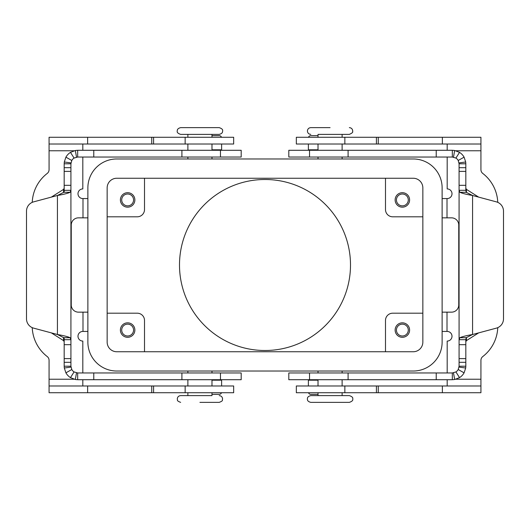 <?xml version="1.0" encoding="UTF-8"?>
<svg xmlns="http://www.w3.org/2000/svg" width="530" height="530" viewBox="0 0 530 530"><rect width="100%" height="100%" fill="white"/><g stroke="black" fill="none" stroke-linecap="round" stroke-linejoin="round"><path stroke-width="0.79" d="M452.328 157.039L288.81 157.039L288.81 150.288L452.328 150.288L454.66 150.493L459.523 152.368A13.495 13.495 0 0 1 464.088 157.165L465.704 162.001L465.824 163.783L465.824 190.31L466.221 192.297L472.575 195.49C466.473 194.424 462.24 193.364 459.874 192.297L459.079 190.31L459.079 163.783L458.212 160.477A6.751 6.751 0 0 0 455.926 158.072L452.328 157.039L452.328 150.288M299.503 372.961L288.81 372.961L288.81 379.712L452.328 379.712L452.328 372.961L299.503 372.961M465.824 341.751L466.46 340.611L478.643 332.886M308.38 379.712L308.38 385.979M496.358 201.857L472.575 195.49L472.575 334.51L466.221 337.703L465.824 339.69L459.079 339.69L459.874 337.703C462.22 336.643 466.453 335.576 472.575 334.51L496.358 328.143A9.639 9.639 0 0 0 503.5 318.828L503.5 211.172A9.639 9.639 0 0 0 496.358 201.857A9.639 9.639 0 0 1 503.5 211.172M452.328 372.961L455.926 371.927A6.751 6.751 0 0 0 458.212 369.523L459.079 366.217L465.824 366.217L465.824 339.69M459.079 339.69L459.079 366.217M465.824 366.217L465.704 367.999L464.088 372.835A13.495 13.495 0 0 1 459.523 377.632L454.66 379.507L452.328 379.712M318.02 394.353L310.785 394.353A2.412 2.412 0 0 1 308.506 392.723M465.824 190.31L459.079 190.31M478.643 197.114L466.46 189.389L465.824 188.249M459.079 339.644L459.079 190.356M465.824 163.783L459.079 163.783M308.38 144.021L308.38 150.288M310.785 135.647A2.412 2.412 0 0 0 308.506 137.277A2.412 2.412 0 0 1 310.785 135.647L318.02 135.647M318.02 134.381L349.35 134.381L318.02 134.381L318.02 137.277M330.071 402.363L349.35 402.363C352.066 401.442 353.192 400.316 352.722 398.991C353.192 397.666 352.066 396.539 349.35 395.618L310.785 395.618C308.361 396.221 307.241 397.348 307.413 398.991C307.241 400.634 308.361 401.76 310.785 402.363L330.071 402.363M199.929 127.637L180.65 127.637C178.226 128.24 177.106 129.366 177.278 131.009C176.808 132.334 177.934 133.461 180.65 134.381L219.215 134.381C221.639 133.779 222.759 132.652 222.587 131.009C223.057 129.684 221.931 128.558 219.215 127.637L199.929 127.637M211.98 395.618L180.65 395.618L211.98 395.618L211.98 392.723M350.502 265A85.502 85.502 0 0 1 265 350.502A85.502 85.502 0 0 1 179.498 265A85.502 85.502 0 0 1 265 179.498A85.502 85.502 0 0 1 350.502 265M396.433 199.929A5.929 5.929 0 0 0 402.363 205.859A5.929 5.929 0 0 0 408.292 199.929A5.929 5.929 0 0 0 402.363 194.006A5.929 5.929 0 0 0 396.433 199.929M409.597 199.929A7.228 7.228 0 0 1 402.363 207.164A7.228 7.228 0 0 1 395.135 199.929A7.228 7.228 0 0 1 402.363 192.701A7.228 7.228 0 0 1 409.597 199.929M121.708 330.071A5.929 5.929 0 0 0 127.637 335.993A5.929 5.929 0 0 0 133.567 330.071A5.929 5.929 0 0 0 127.637 324.141A5.929 5.929 0 0 0 121.708 330.071M134.865 330.071A7.228 7.228 0 0 1 127.637 337.299A7.228 7.228 0 0 1 120.403 330.071A7.228 7.228 0 0 1 127.637 322.836A7.228 7.228 0 0 1 134.865 330.071M121.708 199.929A5.929 5.929 0 0 0 127.637 205.859A5.929 5.929 0 0 0 133.567 199.929A5.929 5.929 0 0 0 127.637 194.006A5.929 5.929 0 0 0 121.708 199.929M134.865 199.929A7.228 7.228 0 0 1 127.637 207.164A7.228 7.228 0 0 1 120.403 199.929A7.228 7.228 0 0 1 127.637 192.701A7.228 7.228 0 0 1 134.865 199.929M396.433 330.071A5.929 5.929 0 0 0 402.363 335.993A5.929 5.929 0 0 0 408.292 330.071A5.929 5.929 0 0 0 402.363 324.141A5.929 5.929 0 0 0 396.433 330.071M409.597 330.071A7.228 7.228 0 0 1 402.363 337.299A7.228 7.228 0 0 1 395.135 330.071A7.228 7.228 0 0 1 402.363 322.836A7.228 7.228 0 0 1 409.597 330.071M330.071 127.637L310.785 127.637L330.071 127.637M199.929 402.363L219.215 402.363L199.929 402.363M82.812 372.961L82.812 341.075A4.823 4.823 0 0 1 77.989 336.252A4.823 4.823 0 0 1 82.812 331.435L87.874 331.435M447.188 372.961L447.188 341.075A4.823 4.823 0 0 0 452.01 336.252A4.823 4.823 0 0 0 447.188 331.435L442.126 331.435M442.126 217.843L451.527 217.843A7.228 7.228 0 0 1 458.755 225.078L458.755 304.922A7.228 7.228 0 0 1 451.527 312.157L442.126 312.157M87.874 312.157L78.473 312.157A7.228 7.228 0 0 1 71.245 304.922L71.245 225.078A7.228 7.228 0 0 1 78.473 217.843L87.874 217.843M107.153 313.197L137.277 313.197A7.228 7.228 0 0 1 144.505 320.425L144.505 351.754M107.153 216.803L137.277 216.803A7.228 7.228 0 0 0 144.505 209.575L144.505 178.246M422.847 313.197L392.723 313.197A7.228 7.228 0 0 0 385.495 320.425L385.495 351.754M422.847 216.803L392.723 216.803A7.228 7.228 0 0 1 385.495 209.575L385.495 178.246M107.153 342.115L107.153 187.885A9.639 9.639 0 0 1 116.792 178.246L413.208 178.246A9.639 9.639 0 0 1 422.847 187.885L422.847 342.115A9.639 9.639 0 0 1 413.208 351.754L116.792 351.754A9.639 9.639 0 0 1 107.153 342.115M413.208 371.033L116.792 371.033A28.918 28.918 0 0 1 87.874 342.115L87.874 187.885A28.918 28.918 0 0 1 116.792 158.967L413.208 158.967A28.918 28.918 0 0 1 442.126 187.885L442.126 342.115A28.918 28.918 0 0 1 413.208 371.033M447.188 157.039L447.188 188.925A4.823 4.823 0 0 1 452.01 193.748A4.823 4.823 0 0 1 447.188 198.565L442.126 198.565M447.188 144.021L447.188 150.288M497.763 202.354A38.557 38.557 0 0 0 482.803 173.462A4.823 4.823 0 0 1 480.929 169.646L480.929 144.021L296.33 144.021L296.33 137.277L344.851 137.277L344.851 144.021M480.929 144.021L480.929 137.277L344.851 137.277M497.763 327.646A38.557 38.557 0 0 1 482.803 356.538A4.823 4.823 0 0 0 480.929 360.354L480.929 392.723L296.33 392.723L296.33 385.979L480.929 385.979L480.929 392.723M447.188 379.712L447.188 385.979M296.33 392.723L296.33 385.979M87.874 198.565L82.812 198.565A4.823 4.823 0 0 1 77.989 193.748A4.823 4.823 0 0 1 82.812 188.925L82.812 157.039M49.071 144.021L233.67 144.021L233.67 137.277L49.071 137.277L49.071 169.646A4.823 4.823 0 0 1 47.196 173.462A38.557 38.557 0 0 0 32.237 202.354M82.812 150.288L82.812 144.021M47.196 356.538A38.557 38.557 0 0 1 32.237 327.646A38.557 38.557 0 0 0 47.196 356.538A4.823 4.823 0 0 1 49.071 360.354L49.071 385.979L233.67 385.979L233.67 392.723L185.149 392.723L185.149 385.979M82.812 385.979L82.812 379.712M49.071 385.979L49.071 392.723L185.149 392.723M230.497 157.039L241.19 157.039L241.19 150.288L77.671 150.288L77.671 157.039L230.497 157.039M220.467 372.961L241.19 372.961L241.19 379.712L77.671 379.712L75.34 379.507L70.477 377.632A13.495 13.495 0 0 1 65.912 372.835L64.296 367.999L64.176 366.217L70.921 366.217L71.788 369.523A6.751 6.751 0 0 0 74.074 371.927L77.671 372.961L220.467 372.961L220.467 379.712M51.357 332.886L63.54 340.611L64.176 341.751M221.619 385.979L221.619 379.712M64.176 190.349L70.921 190.31L70.126 192.297C67.78 193.357 63.547 194.424 57.425 195.49L33.642 201.857A9.639 9.639 0 0 0 26.5 211.172L26.5 318.828A9.639 9.639 0 0 0 33.642 328.143L57.425 334.51C63.527 335.576 67.76 336.636 70.126 337.703L70.921 339.69L64.176 339.69L63.779 337.703L57.425 334.51L57.425 195.49L63.779 192.297L64.176 190.31L64.176 192.297M64.176 366.217L64.176 339.65M70.921 339.69L70.921 366.217M77.671 372.961L77.671 379.712M211.98 394.353L219.215 394.353A2.412 2.412 0 0 0 221.494 392.723A2.412 2.412 0 0 1 219.215 394.353M70.921 190.356L70.921 339.644L70.921 190.356M70.921 190.31L70.921 163.783L64.176 163.783L64.176 190.31M64.176 188.249L63.54 189.389L51.357 197.114M64.176 337.703L64.176 339.69M221.619 150.288L221.619 144.021M77.671 157.039L74.074 158.072A6.751 6.751 0 0 0 71.788 160.477L70.921 163.783M64.176 163.783L64.296 162.001L65.912 157.165A13.495 13.495 0 0 1 70.477 152.368L75.34 150.493L77.671 150.288M211.98 135.647L219.215 135.647A2.412 2.412 0 0 1 221.494 137.277M309.533 150.288L309.533 157.039M318.02 380.195L308.38 380.195M466.221 337.703L459.874 337.703M465.824 344.685L459.079 344.685M453.494 372.862L454.66 379.507M459.02 367.111L465.704 367.999M458.212 369.523L464.088 372.835M455.926 371.927L459.523 377.632M465.824 362.308L459.079 362.308M465.824 358.611L459.079 358.611M309.533 379.712L309.533 372.961M436.223 379.712L436.223 372.961M348.091 379.712L348.091 372.961M466.46 189.389L466.46 192.536M466.46 337.464L466.46 340.611M466.221 192.297L459.874 192.297M458.212 160.477L464.088 157.165M459.02 162.889L465.704 162.001M453.494 157.138L454.66 150.493M455.926 158.072L459.523 152.368M436.223 150.288L436.223 157.039M308.38 149.804L318.02 149.804M348.091 150.288L348.091 157.039M465.824 167.692L459.079 167.692M465.824 171.389L459.079 171.389M465.824 185.315L459.079 185.315M447.009 312.157L447.009 331.435M447.009 198.565L447.009 217.843M480.929 150.772L455.913 150.772M442.371 137.277L442.371 144.021M378.268 137.277L378.268 144.021M376.419 137.277L376.419 144.021M455.913 379.228L480.929 379.228M442.371 392.723L442.371 385.979M378.268 392.723L378.268 385.979M376.419 392.723L376.419 385.979M344.851 392.723L344.851 385.979M82.991 217.843L82.991 198.565M74.087 150.772L49.071 150.772M87.629 137.277L87.629 144.021M151.732 137.277L151.732 144.021M153.581 137.277L153.581 144.021M185.149 137.277L185.149 144.021M82.991 331.435L82.991 312.157M49.071 379.228L74.087 379.228M87.629 392.723L87.629 385.979M151.732 392.723L151.732 385.979M153.581 392.723L153.581 385.979M221.619 380.195L211.98 380.195M63.779 337.703L70.126 337.703M64.176 344.685L70.921 344.685M71.788 369.523L65.912 372.835M70.98 367.111L64.296 367.999M76.505 372.862L75.34 379.507M74.074 371.927L70.477 377.632M93.777 379.712L93.777 372.961M181.909 379.712L181.909 372.961M64.176 358.611L70.921 358.611M64.176 362.308L70.921 362.308M63.54 340.611L63.54 337.464M63.54 192.536L63.54 189.389M211.98 149.804L221.619 149.804M63.779 192.297L70.126 192.297M76.505 157.138L75.34 150.493M70.98 162.889L64.296 162.001M71.788 160.477L65.912 157.165M74.074 158.072L70.477 152.368M64.176 167.692L70.921 167.692M64.176 171.389L70.921 171.389M64.176 185.315L70.921 185.315M220.467 150.288L220.467 157.039M93.777 150.288L93.777 157.039M181.909 150.288L181.909 157.039M310.785 127.637C308.758 127.816 307.632 128.942 307.413 131.009C307.612 133.056 308.738 134.183 310.785 134.381M219.215 402.363C224.064 400.554 221.825 400.024 222.587 398.991C222.388 396.943 221.262 395.817 219.215 395.618M180.65 402.363C175.953 400.647 177.908 399.872 177.278 398.991C177.477 396.943 178.603 395.817 180.65 395.618M349.35 127.637C351.377 127.816 352.503 128.942 352.722 131.009C352.013 131.493 354.557 132.049 349.35 134.381M342.115 158.967L342.115 157.039M342.115 150.288L342.115 144.021M342.115 137.277L342.115 134.381M318.02 371.033L318.02 372.961M318.02 379.712L318.02 385.979M318.02 392.723L318.02 395.618M211.98 158.967L211.98 157.039M211.98 150.288L211.98 144.021M211.98 137.277L211.98 134.381M187.885 371.033L187.885 372.961M187.885 379.712L187.885 385.979M187.885 392.723L187.885 395.618M211.98 371.033L211.98 372.961M211.98 379.712L211.98 385.979M187.885 134.381L187.885 137.277M187.885 144.021L187.885 150.288M187.885 157.039L187.885 158.967M342.115 395.618L342.115 392.723M342.115 385.979L342.115 379.712M342.115 372.961L342.115 371.033M318.02 158.967L318.02 157.039M318.02 150.288L318.02 144.021"/></g></svg>
